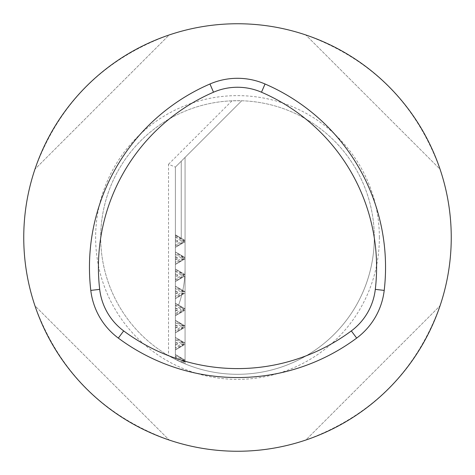 <?xml version="1.0" encoding="UTF-8"?>
<svg xmlns="http://www.w3.org/2000/svg" width="475" height="475" viewBox="0 0 475 475"><rect width="100%" height="100%" fill="white"/><g stroke="black" fill="none" stroke-linecap="round" stroke-linejoin="round"><path stroke-width="0.36" stroke-dasharray="2.38 1.78" d="M175.382 359.213L175.382 167.093L175.382 234.846L175.382 167.093L175.382 234.846L185.066 240.439L175.382 234.846L185.066 240.439L175.382 234.846L185.066 240.439L175.382 234.846L185.066 240.439L181.242 238.23L181.242 161.233L181.242 238.23L185.066 240.439L185.066 157.409L181.242 161.233L241.71 100.765L175.382 167.093L185.066 157.409L175.382 167.093L185.066 157.409L175.382 167.093L185.066 157.409L175.382 167.093L185.066 157.409L175.382 167.093L185.066 157.409L175.382 167.093L185.066 157.409L175.382 167.093L185.066 157.409L175.382 167.093L185.066 157.409L175.382 167.093L185.066 157.409L175.382 167.093L185.066 157.409L175.382 167.093L185.066 157.409L185.066 241.745L175.382 247.338L175.382 251.946L185.066 257.539L185.066 258.845L175.382 264.438L175.382 269.046L185.066 274.639L185.066 275.945L175.382 281.538L175.382 286.146L185.066 291.739L185.066 293.045L175.382 298.638L175.382 303.246L185.066 308.839L185.066 310.145L175.382 315.738L175.382 320.346L185.066 325.939L185.066 327.245L175.382 332.838L175.382 337.446L185.066 343.039L185.066 344.345L175.382 349.938L175.382 354.546L185.066 360.139L185.066 361.445L182.667 362.829L185.066 363.85L175.382 359.385L168.542 355.65L168.542 164.255L175.382 167.093L175.382 359.385L185.066 363.85L175.382 359.385L185.066 363.85L175.382 359.385L185.066 363.85L175.382 359.213L175.382 345.272L177.644 344.345L177.644 343.039L175.382 342.113L175.382 328.172L177.644 327.245L177.644 325.939L175.382 325.013L175.382 311.072L177.644 310.145L177.644 308.839L175.382 307.913L175.382 293.972L177.644 293.045L177.644 291.739L175.382 290.813L175.382 276.872L177.644 275.945L177.644 274.639L175.382 273.713L175.382 242.672L177.644 241.745L177.644 240.439L175.382 239.513L175.382 167.093L175.382 235.196L183.896 240.439L183.896 241.745L175.382 247.22L185.066 241.745L185.066 240.439L175.382 234.846L175.382 167.093L175.382 235.196M168.542 164.255L231.99 100.813L241.71 100.765A136.8 136.8 0 0 1 374.3 237.5A136.8 136.8 0 0 1 182.667 362.829L185.066 363.85L181.61 362.36L183.415 361.445L183.415 360.139L175.382 356.143L175.382 348.341L183.415 344.345L183.415 343.039L175.382 339.043L175.382 339.72L175.382 330.558L175.382 331.241L183.415 327.245L183.415 325.939L175.382 321.943L175.382 314.141L183.415 310.145L183.415 308.839L175.382 304.843L175.382 297.041L183.415 293.045L183.415 291.739L175.382 287.743L175.382 279.941L183.415 275.945L183.415 274.639L175.382 270.643L175.382 262.841L183.415 258.845L183.415 257.539L175.382 253.543L175.382 245.741L183.415 241.745L183.415 240.439L175.382 236.443L175.382 237.12L175.382 167.093L175.382 236.443M185.066 241.745L185.066 257.539L185.066 241.745L185.066 257.539L185.066 241.745L185.066 257.539L185.066 241.745L185.066 257.539L185.066 241.745L185.066 257.539L185.066 241.745L185.066 257.539L175.382 251.946L185.066 257.539L175.382 251.946L185.066 257.539L175.382 251.946L185.066 257.539L175.382 251.946L185.066 257.539L175.382 251.946L185.066 257.539L175.382 252.065L183.896 257.539L183.896 258.845L175.382 264.32L185.066 258.845L185.066 274.639L175.382 269.046L175.382 264.438L185.066 258.845L185.066 274.639L175.382 269.046L185.066 274.639L175.382 269.046L185.066 274.639L175.382 269.165L183.896 274.639L183.896 275.945L175.382 281.42L185.066 275.945L185.066 291.739L175.382 286.146L175.382 281.538L185.066 275.945L185.066 291.739L175.382 286.146L185.066 291.739L175.382 286.146L185.066 291.739L175.382 286.265L183.896 291.739L183.896 293.045L175.382 298.52L185.066 293.045L185.066 308.839L175.382 303.246L175.382 298.638L185.066 293.045L185.066 308.839L175.382 303.246L185.066 308.839L175.382 303.246L185.066 308.839L175.382 303.365L183.896 308.839L183.896 310.145L175.382 315.62L185.066 310.145L185.066 325.939L175.382 320.346L175.382 315.738L185.066 310.145L185.066 325.939L175.382 320.346L185.066 325.939L175.382 320.346L185.066 325.939L175.382 320.465L183.896 325.939L183.896 327.245L175.382 332.72L185.066 327.245L185.066 343.039L175.382 337.446L175.382 332.838L185.066 327.245L185.066 343.039L175.382 337.446L185.066 343.039L175.382 337.446L185.066 343.039L175.382 337.565L183.896 343.039L183.896 344.345L175.382 349.82L185.066 344.345L185.066 360.139L175.382 354.546L175.382 349.938L185.066 344.345L185.066 360.139L175.382 354.546L185.066 360.139L175.382 354.546L185.066 360.139L175.382 354.665L183.896 360.139L183.896 361.445L182.079 362.573L182.655 362.823L185.066 361.445L185.066 257.539L175.382 251.946L175.382 247.338L185.066 241.745L175.382 247.338L185.066 241.745L175.382 247.338L185.066 241.745L175.382 247.338L185.066 241.745L175.382 247.338L185.066 241.745L175.382 247.338L185.066 241.745L183.896 241.745M231.99 100.813A136.8 136.8 0 0 0 168.542 355.65M175.382 167.093L175.382 359.385L175.382 167.093L175.382 359.385L175.382 167.093L175.382 359.385L177.644 360.507M175.382 356.143L175.382 356.82L180.5 360.139L180.5 361.445L180.126 361.689L182.655 362.823M180.126 361.689L181.61 362.36M182.079 362.573L185.066 363.85L182.667 362.829L185.066 363.85L182.667 362.829L185.066 361.445L182.667 362.829L185.066 361.445L182.667 362.829L185.066 361.445L183.896 361.445M185.066 361.445L185.066 157.409L185.066 363.85L185.066 157.409L185.066 240.439L185.066 157.409L185.066 240.439L175.382 234.846L185.066 240.439L185.066 157.409L185.066 363.85L185.066 157.409L185.066 363.85L185.066 157.409L185.066 240.439L175.382 234.965M175.382 252.296L175.382 246.988M175.382 269.396L175.382 264.088M175.382 286.496L175.382 281.188M175.382 303.596L175.382 298.288M175.382 320.696L175.382 315.388M175.382 337.796L175.382 332.488M175.382 354.896L175.382 349.588M175.382 252.065L175.382 247.22M175.382 269.165L175.382 264.32M175.382 286.265L175.382 281.42M175.382 303.365L175.382 298.52M175.382 320.465L175.382 315.62M175.382 337.565L175.382 332.72M175.382 354.665L175.382 349.82M175.382 251.946L175.382 247.338L175.382 251.946M175.382 269.046L175.382 264.438L185.066 258.845L175.382 264.438L185.066 258.845L175.382 264.438L175.382 268.452L175.382 264.438L185.066 258.845L175.382 264.438L175.382 269.046L175.382 264.438L185.066 258.845L175.382 264.438L175.382 268.452L175.382 264.438L185.066 258.845L175.382 264.438L175.382 269.046L175.382 264.438L175.382 269.046L175.382 268.452L175.382 269.046L184.894 274.538L175.382 269.046L175.382 268.452L175.382 269.046L184.894 274.538L175.382 269.046M175.382 286.146L175.382 281.538L185.066 275.945L175.382 281.538L185.066 275.945L175.382 281.538L184.793 276.106L175.382 281.538L184.793 276.106L175.382 281.538L184.793 276.106L175.382 281.538L175.382 286.146L175.382 281.538L175.382 286.146L175.382 281.538L175.382 286.146L175.382 281.538L175.382 286.146L182.786 290.421L175.382 286.146L182.786 290.421L175.382 286.146L182.786 290.421L175.382 286.146L175.382 281.538L175.382 286.146M175.382 303.246L175.382 298.638L185.066 293.045L175.382 298.638L185.066 293.045L175.382 298.638L181.723 294.975L175.382 298.638L181.723 294.975L175.382 298.638L181.723 294.975L175.382 298.638L175.382 303.246L175.382 298.638L175.382 303.246L175.382 298.638L175.382 303.246L175.382 298.638L175.382 303.246L178.588 305.098L175.382 303.246L178.588 305.098L175.382 303.246L178.588 305.098L175.382 303.246L175.382 298.638L175.382 303.246M175.382 320.346L175.382 315.738L185.066 310.145L175.382 315.738L185.066 310.145L175.382 315.738L175.382 320.346M175.382 332.838L185.066 327.245L175.382 332.838L185.066 327.245L175.382 332.838L175.382 337.446L175.382 332.838M175.382 354.546L175.382 349.938L185.066 344.345L175.382 349.938L185.066 344.345L175.382 349.938L175.382 354.546M185.066 258.845L185.066 268.452A106.875 106.875 0 0 1 184.894 274.538A106.875 106.875 0 0 0 185.066 268.452L185.066 258.845L185.066 268.452A106.875 106.875 0 0 1 184.894 274.538A106.875 106.875 0 0 0 185.066 268.452L185.066 258.845L185.066 268.452A106.875 106.875 0 0 1 184.894 274.538A106.875 106.875 0 0 0 185.066 268.452L185.066 258.845L185.066 274.639L185.066 258.845L183.896 258.845M185.066 275.945L185.066 291.739L185.066 275.945L183.896 275.945M185.066 293.045L185.066 308.839L185.066 293.045L183.896 293.045M185.066 310.145L185.066 325.939L185.066 310.145L183.896 310.145M185.066 327.245L185.066 343.039L185.066 327.245L183.896 327.245M185.066 344.345L185.066 360.139L185.066 344.345L183.896 344.345M175.382 325.013L175.382 328.172M175.382 342.113L175.382 345.272M175.382 239.513L175.382 242.672M175.382 273.713L175.382 276.872M175.382 290.813L175.382 293.972M175.382 307.913L175.382 311.072M175.382 321.943L175.382 314.141M175.382 339.043L175.382 331.241M175.382 356.82L175.382 348.341M175.382 253.543L175.382 245.741M175.382 270.643L175.382 262.841M175.382 259.772L177.644 258.845L177.644 257.539L175.382 256.613M175.382 254.22L180.5 257.539L180.5 258.845L175.382 262.158M175.382 237.12L180.5 240.439L180.5 241.745L175.382 245.058M175.382 339.72L180.5 343.039L180.5 344.345L175.382 347.658M175.382 322.62L180.5 325.939L180.5 327.245L175.382 330.558M180.078 308.566L180.5 308.839L180.5 310.145L175.382 313.458M175.382 304.843L175.382 305.52L180.5 308.839L183.415 308.839M175.382 305.52L175.382 296.358L180.5 293.045L180.5 291.739L175.382 288.42L175.382 279.941M175.382 271.32L180.5 274.639L180.5 275.945L175.382 279.258M23.75 237.5A213.75 213.75 0 0 0 237.5 451.25A213.75 213.75 0 0 0 451.25 237.5A213.75 213.75 0 0 0 237.5 23.75A213.75 213.75 0 0 0 23.75 237.5M305.811 440.04C371.367 416.112 416.112 371.367 440.04 305.811C416.112 371.367 371.367 416.112 305.811 440.04L440.04 305.811L305.811 440.04M169.189 34.96C103.633 58.888 58.888 103.633 34.96 169.189C58.888 103.633 103.633 58.888 169.189 34.96L34.96 169.189L169.189 34.96M34.96 305.811C58.888 371.367 103.633 416.112 169.189 440.04C103.633 416.112 58.888 371.367 34.96 305.811L169.189 440.04L34.96 305.811M440.04 169.189C416.112 103.633 371.367 58.888 305.811 34.96C371.367 58.888 416.112 103.633 440.04 169.189L305.811 34.96L440.04 169.189M374.3 237.5A136.8 136.8 0 0 1 169.1 355.971A136.8 136.8 0 0 1 169.1 119.029A136.8 136.8 0 0 1 374.3 237.5A136.8 136.8 0 0 1 169.1 355.971A136.8 136.8 0 0 1 169.1 119.029A136.8 136.8 0 0 1 374.3 237.5M185.066 240.439L185.066 157.409L185.066 240.439L183.896 240.439M185.066 363.85L185.066 157.409L185.066 363.85M181.723 294.975A106.875 106.875 0 0 1 178.588 305.098A106.875 106.875 0 0 0 181.723 294.975A106.875 106.875 0 0 1 178.588 305.098A106.875 106.875 0 0 0 181.723 294.975A106.875 106.875 0 0 1 178.588 305.098A106.875 106.875 0 0 0 181.723 294.975M184.793 276.106A106.875 106.875 0 0 1 182.786 290.421A106.875 106.875 0 0 0 184.793 276.106A106.875 106.875 0 0 1 182.786 290.421A106.875 106.875 0 0 0 184.793 276.106A106.875 106.875 0 0 1 182.786 290.421A106.875 106.875 0 0 0 184.793 276.106M183.415 293.045L180.5 293.045M175.382 296.358L175.382 297.041M183.415 291.739L180.5 291.739M175.382 287.743L175.382 288.42M183.415 275.945L180.5 275.945M183.415 274.639L180.5 274.639M183.415 310.145L180.5 310.145M177.644 258.845L175.382 258.845M177.644 257.539L175.382 257.539M183.415 258.845L180.5 258.845M183.415 257.539L180.5 257.539M183.415 241.745L180.5 241.745M183.415 240.439L180.5 240.439M183.415 361.445L180.5 361.445M183.415 360.139L180.5 360.139M183.415 344.345L180.5 344.345M183.415 343.039L180.5 343.039M183.415 327.245L180.5 327.245M183.415 325.939L180.5 325.939M177.644 241.745L175.382 241.745M177.644 240.439L175.382 240.439M177.644 360.139L176.884 360.139M177.644 344.345L175.382 344.345M177.644 343.039L175.382 343.039M177.644 327.245L175.382 327.245M177.644 325.939L175.382 325.939M185.066 360.139L183.896 360.139M185.066 343.039L183.896 343.039M185.066 325.939L183.896 325.939M185.066 308.839L183.896 308.839M185.066 291.739L183.896 291.739M185.066 274.639L183.896 274.639M185.066 257.539L183.896 257.539M177.644 274.639L175.382 274.639M177.644 275.945L175.382 275.945M177.644 291.739L175.382 291.739M177.644 293.045L175.382 293.045M177.644 308.839L175.382 308.839M177.644 310.145L175.382 310.145M379.371 237.5A141.871 141.871 0 0 0 166.565 114.635A141.871 141.871 0 0 0 166.565 360.365A141.871 141.871 0 0 0 379.371 237.5"/><path stroke-width="0.71" d="M375.309 289.37A60.468 60.468 0 0 1 351.328 330.915A190.772 190.772 0 0 1 123.672 330.915A60.468 60.468 0 0 1 99.691 289.37A190.772 190.772 0 0 1 213.513 92.215A60.468 60.468 0 0 1 261.488 92.215A190.772 190.772 0 0 1 375.309 289.37L384.21 290.403A69.427 69.427 0 0 1 356.672 338.099A199.732 199.732 0 0 1 118.328 338.099A69.427 69.427 0 0 1 90.79 290.403A199.732 199.732 0 0 1 209.962 83.992A69.427 69.427 0 0 1 265.038 83.992A199.732 199.732 0 0 1 384.21 290.403M23.75 237.5A213.75 213.75 0 0 1 344.375 52.387A213.75 213.75 0 0 1 344.375 422.613A213.75 213.75 0 0 1 23.75 237.5M99.691 289.37L90.79 290.403M213.513 92.215L209.962 83.992M123.672 330.915L118.328 338.099M351.328 330.915L356.672 338.099M261.488 92.215L265.038 83.992"/></g></svg>
